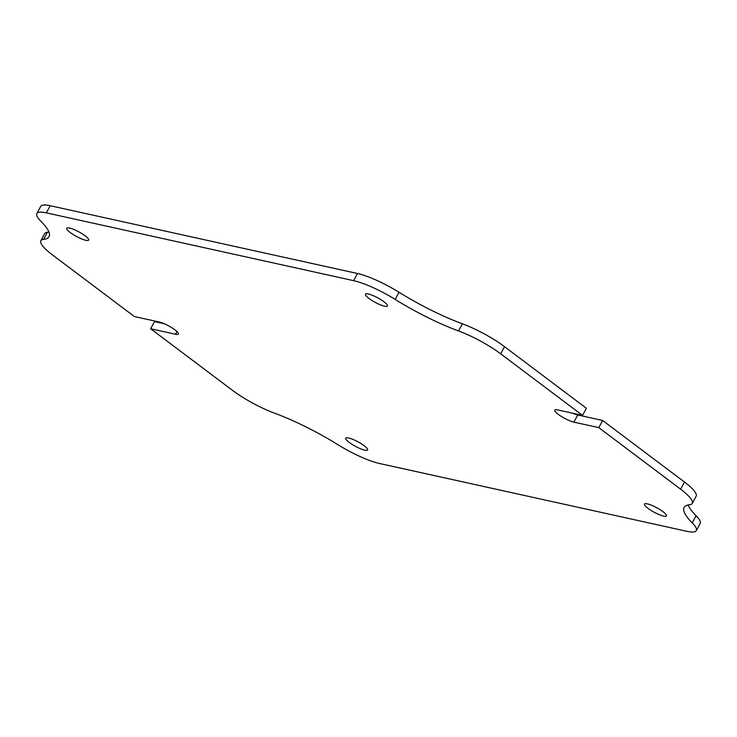 <?xml version="1.0" encoding="UTF-8"?>
<svg xmlns="http://www.w3.org/2000/svg" width="737" height="737" viewBox="0 0 737 737"><rect width="100%" height="100%" fill="white"/><g stroke="black" fill="none" stroke-linecap="round" stroke-linejoin="round"><path stroke-width="1.11" d="M680.629 489.193L684.48 482.044L602.636 420.477L598.785 427.626L680.629 489.193A41.53 8.632 -151.7 0 1 692.292 503.389A41.53 8.632 -151.7 0 1 689.565 504.744A83.051 17.264 28.3 0 0 684.12 507.452A83.051 17.264 28.3 0 0 692.236 522.892A41.53 8.632 -151.7 0 1 696.299 530.603A41.53 8.632 -151.7 0 1 686.82 531.294L379.509 463.49A41.53 8.632 28.3 0 1 337.97 444.733A83.051 17.264 -151.7 0 0 274.606 413.199A41.53 8.632 28.3 0 1 232.468 390.324L150.624 328.748L175.517 334.248A12.455 2.589 -151.7 0 0 178.363 334.036A12.455 2.589 -151.7 0 0 174.862 329.78A12.455 2.589 -151.7 0 0 159.266 322.023L134.364 316.523L52.52 254.956A41.53 8.632 -151.7 0 1 40.857 240.759L44.708 233.611A41.53 8.632 28.3 0 1 47.435 232.256A83.051 17.264 -151.7 0 0 48.909 232.017M70.218 232.533A12.455 2.589 28.3 0 1 66.717 228.267A12.455 2.589 28.3 0 1 73.82 229.474A12.455 2.589 28.3 0 1 85.151 235.822A12.455 2.589 28.3 0 1 88.652 240.087A12.455 2.589 28.3 0 1 81.549 238.88A12.455 2.589 28.3 0 1 70.218 232.533M368.988 298.448A12.455 2.589 28.3 0 1 365.488 294.192A12.455 2.589 28.3 0 1 372.59 295.39A12.455 2.589 28.3 0 1 383.931 301.746A12.455 2.589 28.3 0 1 387.432 306.002A12.455 2.589 28.3 0 1 380.329 304.796A12.455 2.589 28.3 0 1 368.988 298.448M647.998 508.327A12.455 2.589 28.3 0 1 644.497 504.071A12.455 2.589 28.3 0 1 651.591 505.269A12.455 2.589 28.3 0 1 662.932 511.625A12.455 2.589 28.3 0 1 666.432 515.882A12.455 2.589 28.3 0 1 659.329 514.684A12.455 2.589 28.3 0 1 647.998 508.327M349.218 442.412A12.455 2.589 28.3 0 1 345.717 438.156A12.455 2.589 28.3 0 1 352.82 439.353A12.455 2.589 28.3 0 1 364.161 445.71A12.455 2.589 28.3 0 1 367.662 449.966A12.455 2.589 28.3 0 1 360.559 448.769A12.455 2.589 28.3 0 1 349.218 442.412M684.48 482.044A41.53 8.632 28.3 0 1 696.143 496.241L692.292 503.389M688.091 504.983A83.051 17.264 -151.7 0 0 696.087 515.734A41.53 8.632 28.3 0 1 700.15 523.454L696.299 530.603M150.624 328.748L154.475 321.599L164.369 323.783M582.525 415.401L500.681 353.834A41.53 8.632 28.3 0 0 458.543 330.959A83.051 17.264 -151.7 0 1 395.17 299.425A41.53 8.632 28.3 0 0 353.64 280.659L46.33 212.855A41.53 8.632 -151.7 0 0 36.85 213.546L40.701 206.397A41.53 8.632 28.3 0 1 50.18 205.706L357.491 273.51A41.53 8.632 -151.7 0 1 399.03 292.267A83.051 17.264 28.3 0 0 462.394 323.801A41.53 8.632 -151.7 0 1 504.532 346.676L586.376 408.252L582.525 415.401L557.633 409.91A12.455 2.589 28.3 0 0 554.786 410.113A12.455 2.589 28.3 0 0 561.179 416.35A12.455 2.589 28.3 0 0 573.883 422.135L577.734 414.977A12.455 2.589 28.3 0 1 572.631 413.217M602.636 420.477L577.734 414.977M598.785 427.626L573.883 422.135M36.85 213.546A41.53 8.632 -151.7 0 0 40.913 221.266A83.051 17.264 28.3 0 1 49.029 236.697A83.051 17.264 28.3 0 1 43.584 239.405A41.53 8.632 -151.7 0 0 40.857 240.759M175.517 334.248L176.972 331.549M353.64 280.659L357.491 273.51M46.33 212.855L50.18 205.706M500.681 353.834L504.532 346.676M43.584 239.405L47.435 232.256M395.17 299.425L399.03 292.267M458.543 330.959L462.394 323.801M692.236 522.892L696.087 515.734"/></g></svg>
